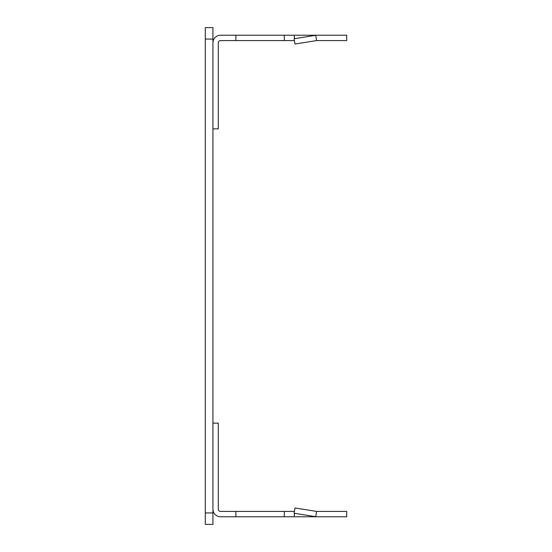 <?xml version="1.0" encoding="UTF-8"?>
<svg xmlns="http://www.w3.org/2000/svg" width="552" height="552" viewBox="0 0 552 552"><rect width="100%" height="100%" fill="white"/><g stroke="black" fill="none" stroke-linecap="round" stroke-linejoin="round"><path stroke-width="0.83" d="M205.296 27.6L205.296 524.4L212.934 524.4L212.934 27.6L205.296 27.6L212.934 27.6M316.565 511.393L315.73 516.679L294.133 513.256L294.975 507.978L316.565 511.393A2.291 2.291 0 0 0 316.924 511.421L346.704 511.421L346.704 516.775L220.579 516.775A7.645 7.645 0 0 1 212.934 509.13M212.934 423.149L218.288 423.149L218.288 509.13A2.291 2.291 0 0 0 220.579 511.421L284.315 511.421L284.315 516.775M294.423 511.421L284.315 511.421M235.883 511.421L235.883 516.775M294.354 511.421L294.354 511.89M294.354 513.291L294.354 516.775M315.73 516.679A7.645 7.645 0 0 0 316.924 516.775M235.883 40.579L235.883 35.224L284.315 35.224L284.315 40.579L220.579 40.579A2.291 2.291 0 0 0 218.288 42.87L218.288 128.851L212.934 128.851M315.73 35.321L316.565 40.606L294.975 44.022L294.133 38.743L315.73 35.321A7.645 7.645 0 0 1 316.924 35.224L284.315 35.224M235.883 35.224L220.579 35.224A7.645 7.645 0 0 0 212.934 42.87M316.924 35.224L346.704 35.224L346.704 40.579L316.924 40.579A2.291 2.291 0 0 0 316.565 40.606M284.315 40.579L294.423 40.579M294.354 35.224L294.354 38.709L294.354 35.224M294.354 40.11L294.354 40.579L294.354 40.11M205.296 512.932L212.934 512.932M205.296 39.068L212.934 39.068"/></g></svg>
